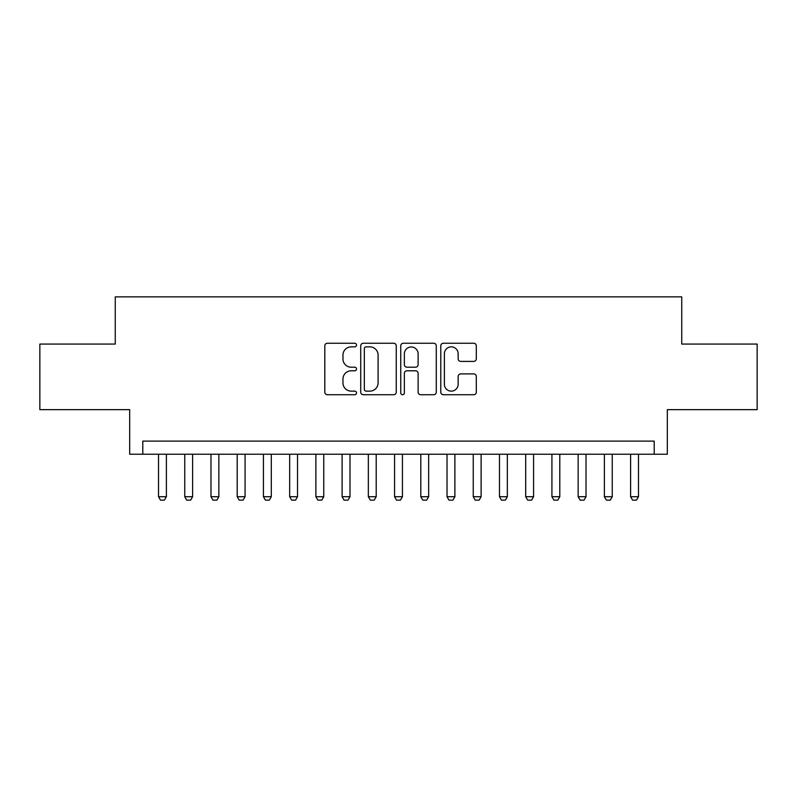 <?xml version="1.0" encoding="UTF-8"?>
<svg xmlns="http://www.w3.org/2000/svg" width="797" height="797" viewBox="0 0 797 797"><rect width="100%" height="100%" fill="white"/><g stroke="black" fill="none" stroke-linecap="round" stroke-linejoin="round"><path stroke-width="1.2" d="M356.538 345.051A1.803 1.803 0 0 0 354.735 343.248L327.388 343.248A2.57 2.57 0 0 0 324.807 345.828L324.807 392.164A2.57 2.57 0 0 0 327.388 394.734L354.735 394.734A1.803 1.803 0 0 0 356.538 392.941A1.803 1.803 0 0 0 354.735 391.138L351.198 391.138A8.239 8.239 0 0 1 342.959 382.899L342.959 379.033A8.239 8.239 0 0 1 351.198 370.794L354.735 370.794A1.803 1.803 0 0 0 356.538 368.991A1.803 1.803 0 0 0 354.735 367.198L351.198 367.198A8.239 8.239 0 0 1 342.959 358.959L342.959 355.093A8.239 8.239 0 0 1 351.198 346.854L354.735 346.854A1.803 1.803 0 0 0 356.538 345.051M473.737 361.4A2.57 2.57 0 0 0 476.307 358.829L476.307 345.828A2.57 2.57 0 0 0 473.737 343.248L443.361 343.248A2.57 2.57 0 0 0 440.781 345.828L440.781 392.164A2.57 2.57 0 0 0 443.361 394.734L473.737 394.734A2.57 2.57 0 0 0 476.307 392.164L476.307 376.463A2.57 2.57 0 0 0 473.737 373.883L460.736 373.883A2.57 2.57 0 0 0 458.155 376.463L458.155 384.244A6.884 6.884 0 0 1 451.271 391.138A6.884 6.884 0 0 1 444.387 384.244L444.387 353.738A6.884 6.884 0 0 1 451.271 346.854A6.884 6.884 0 0 1 458.155 353.738L458.155 358.829A2.57 2.57 0 0 0 460.736 361.4L473.737 361.4M654.207 454.23L667.328 454.23L667.328 409.648L757.15 409.648L757.15 344.075L681.744 344.075L681.744 296.873L115.256 296.873L115.256 344.075L39.85 344.075L39.85 409.648L129.672 409.648L129.672 454.23L654.207 454.23L654.207 441.12L142.793 441.12L142.793 454.23M396.248 345.828A2.57 2.57 0 0 0 393.668 343.248L363.293 343.248A2.57 2.57 0 0 0 360.722 345.828L360.722 392.164A2.57 2.57 0 0 0 363.293 394.734L393.668 394.734A2.57 2.57 0 0 0 396.248 392.164L396.248 345.828M403.332 343.248L433.707 343.248A2.57 2.57 0 0 1 436.278 345.828L436.278 392.164A2.57 2.57 0 0 1 433.707 394.734L420.706 394.734A2.57 2.57 0 0 1 418.126 392.164L418.126 373.375A2.57 2.57 0 0 0 415.556 370.794L406.928 370.794A2.57 2.57 0 0 0 404.358 373.375L404.358 392.941A1.803 1.803 0 0 1 402.555 394.734A1.803 1.803 0 0 1 400.752 392.941L400.752 345.828A2.57 2.57 0 0 1 403.332 343.248M366.132 346.854A1.803 1.803 0 0 0 364.329 348.658L364.329 389.334A1.803 1.803 0 0 0 366.132 391.138L369.858 391.138A8.239 8.239 0 0 0 378.097 382.899L378.097 355.093A8.239 8.239 0 0 0 369.858 346.854L366.132 346.854M418.126 353.868A6.884 6.884 0 0 0 411.242 346.984A6.884 6.884 0 0 0 404.358 353.868L404.358 364.618A2.57 2.57 0 0 0 406.928 367.198L415.556 367.198A2.57 2.57 0 0 0 418.126 364.618L418.126 353.868M158.523 454.23L158.523 496.72L166.394 496.72L166.394 454.23M166.394 496.72L164.431 500.127L160.496 500.127L158.523 496.72M184.755 454.23L184.755 496.72L192.625 496.72L192.625 454.23M192.625 496.72L190.652 500.127L186.717 500.127L184.755 496.72M210.976 454.23L210.976 496.72L218.846 496.72L218.846 454.23M218.846 496.72L216.884 500.127L212.948 500.127L210.976 496.72M237.207 454.23L237.207 496.72L245.077 496.72L245.077 454.23M245.077 496.72L243.105 500.127L239.17 500.127L237.207 496.72M263.428 454.23L263.428 496.72L271.299 496.72L271.299 454.23M271.299 496.72L269.336 500.127L265.401 500.127L263.428 496.72M289.66 454.23L289.66 496.72L297.53 496.72L297.53 454.23M297.53 496.72L295.557 500.127L291.622 500.127L289.66 496.72M315.881 454.23L315.881 496.72L323.751 496.72L323.751 454.23M323.751 496.72L321.789 500.127L317.854 500.127L315.881 496.72M342.112 454.23L342.112 496.72L349.983 496.72L349.983 454.23M349.983 496.72L348.01 500.127L344.075 500.127L342.112 496.72M368.344 454.23L368.344 496.72L376.204 496.72L376.204 454.23M376.204 496.72L374.241 500.127L370.306 500.127L368.344 496.72M394.565 454.23L394.565 496.72L402.435 496.72L402.435 454.23M402.435 496.72L400.463 500.127L396.537 500.127L394.565 496.72M420.796 454.23L420.796 496.72L428.656 496.72L428.656 454.23M428.656 496.72L426.694 500.127L422.759 500.127L420.796 496.72M447.017 454.23L447.017 496.72L454.888 496.72L454.888 454.23M454.888 496.72L452.925 500.127L448.99 500.127L447.017 496.72M473.249 454.23L473.249 496.72L481.119 496.72L481.119 454.23M481.119 496.72L479.146 500.127L475.211 500.127L473.249 496.72M499.47 454.23L499.47 496.72L507.34 496.72L507.34 454.23M507.34 496.72L505.378 500.127L501.443 500.127L499.47 496.72M525.701 454.23L525.701 496.72L533.572 496.72L533.572 454.23M533.572 496.72L531.599 500.127L527.664 500.127L525.701 496.72M551.923 454.23L551.923 496.72L559.793 496.72L559.793 454.23M559.793 496.72L557.83 500.127L553.895 500.127L551.923 496.72M578.154 454.23L578.154 496.72L586.024 496.72L586.024 454.23M586.024 496.72L584.052 500.127L580.116 500.127L578.154 496.72M604.375 454.23L604.375 496.72L612.245 496.72L612.245 454.23M612.245 496.72L610.283 500.127L606.348 500.127L604.375 496.72M630.606 454.23L630.606 496.72L638.477 496.72L638.477 454.23M638.477 496.72L636.504 500.127L632.569 500.127L630.606 496.72"/></g></svg>
